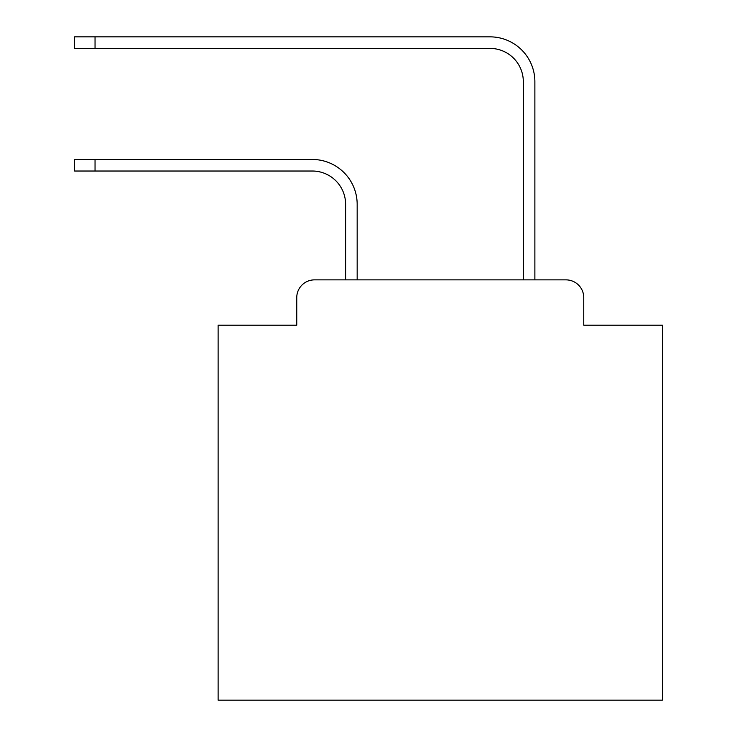 <?xml version="1.0" encoding="UTF-8"?>
<svg xmlns="http://www.w3.org/2000/svg" width="737" height="737" viewBox="0 0 737 737"><rect width="100%" height="100%" fill="white"/><g stroke="black" fill="none" stroke-linecap="round" stroke-linejoin="round"><path stroke-width="1.11" d="M296.753 297.637L296.753 325.183L296.753 297.637A17.771 17.771 0 0 1 314.524 279.867L345.616 279.867L345.616 204.342A33.322 33.322 0 0 0 312.304 171.021A33.322 33.322 0 0 1 345.616 204.342A33.322 33.322 0 0 0 312.304 171.021A33.322 33.322 0 0 1 345.616 204.342A33.322 33.322 0 0 0 312.304 171.021A33.322 33.322 0 0 1 345.616 204.342A33.322 33.322 0 0 0 312.304 171.021A33.322 33.322 0 0 1 345.616 204.342A33.322 33.322 0 0 0 312.304 171.021A33.322 33.322 0 0 1 345.616 204.342A33.322 33.322 0 0 0 312.304 171.021A33.322 33.322 0 0 1 345.616 204.342A33.322 33.322 0 0 0 312.304 171.021A33.322 33.322 0 0 1 345.616 204.342A33.322 33.322 0 0 0 312.304 171.021A33.322 33.322 0 0 1 345.616 204.342A33.322 33.322 0 0 0 312.304 171.021A33.322 33.322 0 0 1 345.616 204.342A33.322 33.322 0 0 0 312.304 171.021A33.322 33.322 0 0 1 345.616 204.342A33.322 33.322 0 0 0 312.304 171.021A33.322 33.322 0 0 1 345.616 204.342A33.322 33.322 0 0 0 312.304 171.021A33.322 33.322 0 0 1 345.616 204.342A33.322 33.322 0 0 0 312.304 171.021A33.322 33.322 0 0 1 345.616 204.342A33.322 33.322 0 0 0 312.304 171.021A33.322 33.322 0 0 1 345.616 204.342A33.322 33.322 0 0 0 312.304 171.021A33.322 33.322 0 0 1 345.616 204.342A33.322 33.322 0 0 0 312.304 171.021A33.322 33.322 0 0 1 345.616 204.342A33.322 33.322 0 0 0 312.304 171.021A33.322 33.322 0 0 1 345.616 204.342A33.322 33.322 0 0 0 312.304 171.021A33.322 33.322 0 0 1 345.616 204.342A33.322 33.322 0 0 0 312.304 171.021A33.322 33.322 0 0 1 345.616 204.342A33.322 33.322 0 0 0 312.304 171.021L74.612 171.021L74.612 159.468L95.045 159.468L95.045 171.021M583.75 325.183L583.75 297.637L583.75 325.183L662.388 325.183L662.388 700.15L218.115 700.15L218.115 325.183L296.753 325.183M583.75 297.637A17.771 17.771 0 0 0 565.979 279.867L314.524 279.867M95.045 159.468L312.304 159.468A44.874 44.874 0 0 1 357.169 204.342L357.169 279.867L357.169 204.342L357.169 279.867L357.169 204.342L357.169 279.867L357.169 204.342L357.169 279.867L357.169 204.342L357.169 279.867L357.169 204.342L357.169 279.867L357.169 204.342L357.169 279.867L357.169 204.342L357.169 279.867L357.169 204.342L357.169 279.867L357.169 204.342L357.169 279.867L357.169 204.342L357.169 279.867L357.169 204.342L357.169 279.867L357.169 204.342L357.169 279.867L357.169 204.342L357.169 279.867L357.169 204.342L357.169 279.867L357.169 204.342L357.169 279.867L357.169 204.342L357.169 279.867L357.169 204.342L357.169 279.867L357.169 204.342L357.169 279.867L357.169 204.342L357.169 279.867L523.325 279.867L523.325 81.724A33.322 33.322 0 0 0 490.013 48.402A33.322 33.322 0 0 1 523.325 81.724A33.322 33.322 0 0 0 490.013 48.402A33.322 33.322 0 0 1 523.325 81.724A33.322 33.322 0 0 0 490.013 48.402A33.322 33.322 0 0 1 523.325 81.724A33.322 33.322 0 0 0 490.013 48.402A33.322 33.322 0 0 1 523.325 81.724A33.322 33.322 0 0 0 490.013 48.402A33.322 33.322 0 0 1 523.325 81.724A33.322 33.322 0 0 0 490.013 48.402A33.322 33.322 0 0 1 523.325 81.724A33.322 33.322 0 0 0 490.013 48.402A33.322 33.322 0 0 1 523.325 81.724A33.322 33.322 0 0 0 490.013 48.402A33.322 33.322 0 0 1 523.325 81.724A33.322 33.322 0 0 0 490.013 48.402A33.322 33.322 0 0 1 523.325 81.724A33.322 33.322 0 0 0 490.013 48.402A33.322 33.322 0 0 1 523.325 81.724A33.322 33.322 0 0 0 490.013 48.402A33.322 33.322 0 0 1 523.325 81.724A33.322 33.322 0 0 0 490.013 48.402A33.322 33.322 0 0 1 523.325 81.724A33.322 33.322 0 0 0 490.013 48.402A33.322 33.322 0 0 1 523.325 81.724A33.322 33.322 0 0 0 490.013 48.402A33.322 33.322 0 0 1 523.325 81.724A33.322 33.322 0 0 0 490.013 48.402A33.322 33.322 0 0 1 523.325 81.724A33.322 33.322 0 0 0 490.013 48.402A33.322 33.322 0 0 1 523.325 81.724A33.322 33.322 0 0 0 490.013 48.402A33.322 33.322 0 0 1 523.325 81.724A33.322 33.322 0 0 0 490.013 48.402A33.322 33.322 0 0 1 523.325 81.724A33.322 33.322 0 0 0 490.013 48.402A33.322 33.322 0 0 1 523.325 81.724A33.322 33.322 0 0 0 490.013 48.402L74.612 48.402L74.612 36.85L95.045 36.85L95.045 48.402M95.045 36.85L490.013 36.85A44.874 44.874 0 0 1 534.878 81.724L534.878 279.867L534.878 81.724L534.878 279.867L534.878 81.724L534.878 279.867L534.878 81.724L534.878 279.867L534.878 81.724L534.878 279.867L534.878 81.724L534.878 279.867L534.878 81.724L534.878 279.867L534.878 81.724L534.878 279.867L534.878 81.724L534.878 279.867L534.878 81.724L534.878 279.867L534.878 81.724L534.878 279.867L534.878 81.724L534.878 279.867L534.878 81.724L534.878 279.867L534.878 81.724L534.878 279.867L534.878 81.724L534.878 279.867L534.878 81.724L534.878 279.867L534.878 81.724L534.878 279.867L534.878 81.724L534.878 279.867L534.878 81.724L534.878 279.867L534.878 81.724L534.878 279.867L565.979 279.867"/></g></svg>
